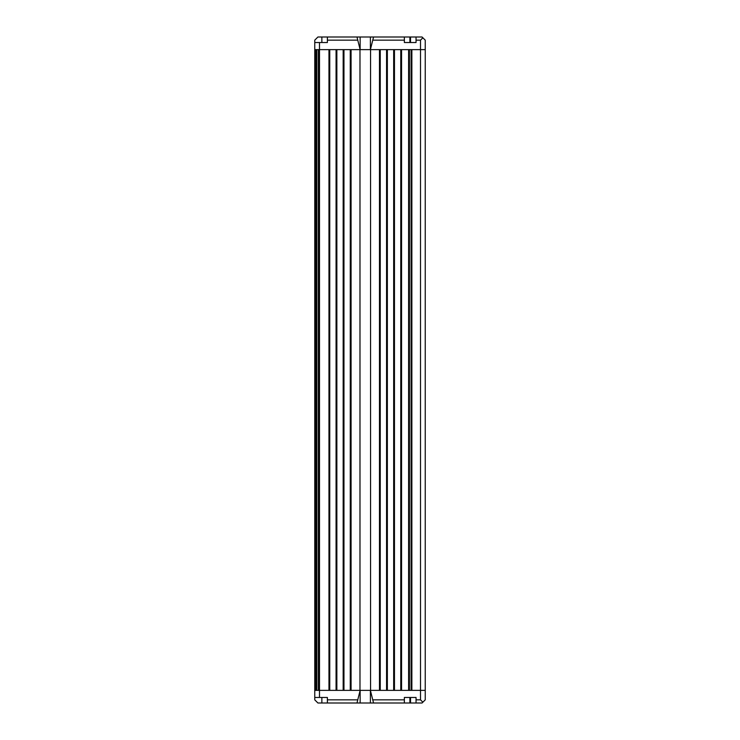 <?xml version="1.0" encoding="UTF-8"?>
<svg xmlns="http://www.w3.org/2000/svg" width="740" height="740" viewBox="0 0 740 740"><rect width="100%" height="100%" fill="white"/><g stroke="black" fill="none" stroke-linecap="round" stroke-linejoin="round"><path stroke-width="1.11" d="M422.873 37.796L422.078 37L416.046 37L416.046 40.154L420.505 40.154L422.873 37.796L425.241 40.154L425.241 49.626L411.865 49.626L411.865 690.374L425.241 690.374L420.505 690.374L420.505 49.626L318.579 49.626L318.579 690.374L420.505 690.374L420.505 699.846L422.873 702.205L422.078 703L409.886 703L409.886 697.478M408.619 49.626L401.561 49.626L401.561 690.374L408.619 690.374L408.619 49.626M393.671 49.626L387.362 49.626L387.362 690.374L393.671 690.374L393.671 49.626M379.472 49.626L370.555 49.626L370.555 690.374L379.472 690.374L379.472 49.626M359.982 49.626L351.065 49.626L351.065 690.374L359.982 690.374L359.982 49.626M343.175 49.626L336.857 49.626L336.857 690.374L343.175 690.374L343.175 49.626M328.967 49.626L319.495 49.626L319.495 690.374L314.759 690.374L315.684 690.374L315.684 49.626L314.759 49.626L314.759 697.478L319.495 697.478L319.495 690.374L328.967 690.374L328.967 49.626M329.753 49.626L329.753 690.374M336.071 49.626L336.071 690.374M343.961 49.626L343.961 690.374M350.27 49.626L350.27 690.374M380.258 49.626L380.258 690.374M386.567 49.626L386.567 690.374M394.466 49.626L394.466 690.374M400.775 49.626L400.775 690.374M409.405 49.626L409.405 690.374M411.079 49.626L411.079 690.374M420.505 40.154L420.505 49.626L425.241 49.626L425.241 699.846L422.873 702.205M314.759 42.522L314.759 49.626L319.495 49.626L319.495 42.522L314.759 42.522L314.759 40.154L317.923 37L321.863 37L321.863 42.522M416.046 40.154L416.046 42.522L404.364 42.522L404.364 37L321.863 37M327.385 37L327.385 42.522L319.495 42.522M416.046 37L410.524 37L410.524 42.522M404.364 37L410.524 37M370.398 37L370.398 49.626L373.552 37M404.364 40.154L372.757 40.154M327.385 40.154L357.772 40.154L356.985 37M357.772 40.154L360.139 49.626L360.139 37M372.757 699.846L370.398 690.374L370.398 703L404.364 703L404.364 699.846L372.757 699.846L373.552 703M416.046 703L416.046 697.478L404.364 697.478L404.364 699.846M321.863 697.478L321.863 703L327.385 703L327.385 697.478L319.495 697.478M404.364 703L409.886 703M356.976 703L370.398 703M327.385 703L356.985 703L360.139 690.374L360.139 703M321.863 703L317.923 703L314.759 699.846L314.759 697.478M327.385 699.846L357.772 699.846M416.046 699.846L420.505 699.846M316.794 49.626L316.794 690.374M409.886 37L409.886 42.522M410.524 703L410.524 697.478M318.348 49.626L318.348 690.374"/></g></svg>
